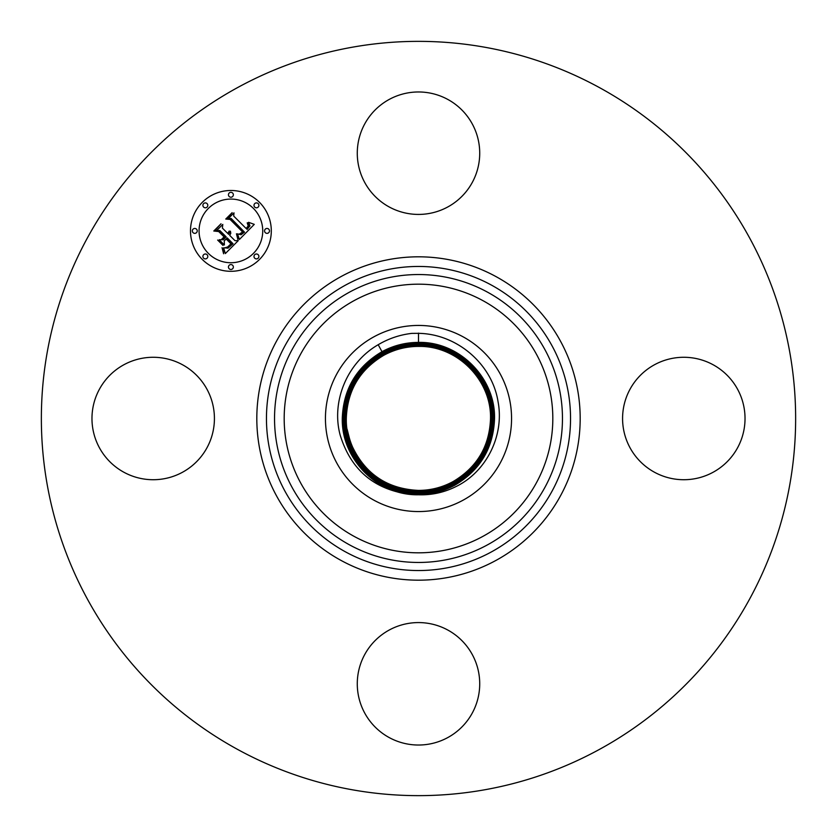 <?xml version="1.0" encoding="UTF-8"?>
<svg xmlns="http://www.w3.org/2000/svg" width="837" height="837" viewBox="0 0 837 837"><rect width="100%" height="100%" fill="white"/><g stroke="black" fill="none" stroke-linecap="round" stroke-linejoin="round"><path stroke-width="1.26" d="M407.263 493.945A76.272 76.272 0 0 0 418.354 494.772L418.5 494.772C431.536 495.222 443.955 492.522 455.746 486.684C486.266 472.016 504.544 435.721 498.057 401.718C492.219 364.273 457.211 333.921 418.5 333.335L411.804 333.377C399.762 334.8 388.556 338.577 378.198 344.718C347.135 362.588 331.044 401.425 340.188 435.177C350.651 469.002 373.009 488.588 407.263 493.945C370.205 489.08 341.109 454.428 342.312 417.464C343.672 388.473 356.907 366.543 381.996 351.686C393.348 345.545 405.516 342.448 418.5 342.396C459.816 341.454 496.121 378.638 494.5 419.536C493.15 448.465 479.946 470.331 454.909 485.157C443.6 491.277 431.463 494.374 418.5 494.416C377.288 495.368 341.057 458.268 342.678 417.464C344.038 388.609 357.2 366.794 382.174 352.011C357.2 366.805 344.038 388.619 342.689 417.475C341.067 458.257 377.288 495.358 418.5 494.416C431.39 494.374 443.526 491.288 454.909 485.146C479.946 470.321 493.139 448.454 494.5 419.536C496.111 378.638 459.806 341.465 418.5 342.406C405.589 342.438 393.421 345.535 382.007 351.697C356.907 366.554 343.683 388.473 342.323 417.464C340.711 458.404 376.995 495.64 418.354 494.772M373.888 336.83A93.064 93.064 0 0 1 500.17 373.888A93.064 93.064 0 0 1 463.112 500.17A93.064 93.064 0 0 1 336.83 463.112A93.064 93.064 0 0 1 373.888 336.83M378.198 344.718L382.174 352.011C393.463 345.89 405.568 342.814 418.5 342.762C459.618 341.82 495.755 378.837 494.144 419.536C492.784 448.318 479.653 470.08 454.742 484.832C479.653 470.08 492.784 448.308 494.133 419.525C495.745 378.837 459.607 341.831 418.5 342.772C405.642 342.804 393.536 345.89 382.185 352.011L382.352 352.325C357.504 367.045 344.394 388.766 343.055 417.475C341.444 458.069 377.487 494.981 418.5 494.05C431.358 494.008 443.432 490.932 454.732 484.822C443.474 490.932 431.4 494.008 418.5 494.06C377.487 494.991 341.433 458.069 343.044 417.475C344.394 388.755 357.493 367.045 382.352 352.325L382.519 352.649C357.797 367.297 344.76 388.902 343.411 417.485C341.82 457.881 377.686 494.615 418.5 493.684C431.296 493.652 443.317 490.587 454.564 484.508C479.36 469.829 492.428 448.172 493.778 419.525C495.378 379.015 459.419 342.187 418.5 343.128C405.694 343.16 393.652 346.225 382.352 352.325C393.662 346.236 405.715 343.17 418.5 343.139L418.5 343.494C405.767 343.526 393.777 346.581 382.53 352.649C357.786 367.297 344.75 388.902 343.411 417.485C341.81 457.881 377.686 494.625 418.5 493.694C431.254 493.652 443.275 490.597 454.554 484.508C479.35 469.829 492.428 448.161 493.767 419.525C495.368 379.025 459.408 342.197 418.5 343.139L418.5 333.116M454.909 485.146L454.386 484.194C479.067 469.578 492.072 448.025 493.411 419.515C495.002 379.213 459.22 342.563 418.5 343.494C405.746 343.536 393.756 346.591 382.53 352.649L382.697 352.973C358.079 367.537 345.106 389.048 343.777 417.485C342.176 457.693 377.885 494.259 418.5 493.328C431.201 493.296 443.16 490.252 454.386 484.194C479.057 469.578 492.062 448.025 493.401 419.515C495.002 379.213 459.22 342.574 418.5 343.494L418.5 343.85C405.799 343.892 393.871 346.936 382.697 352.963C358.09 367.548 345.116 389.048 343.777 417.485C342.187 457.693 377.885 494.248 418.5 493.317C431.233 493.275 443.191 490.231 454.386 484.184L454.219 483.87C478.774 469.337 491.717 447.879 493.045 419.504C494.636 379.402 459.021 342.929 418.5 343.85C405.851 343.892 393.913 346.926 382.708 352.973L382.875 353.287C358.372 367.788 345.461 389.195 344.133 417.496C342.553 457.504 378.083 493.893 418.5 492.962C431.17 492.92 443.076 489.886 454.209 483.87C478.764 469.327 491.706 447.879 493.035 419.515C494.625 379.412 459.021 342.94 418.5 343.861L418.5 344.216C405.903 344.248 394.039 347.271 382.875 353.287M347.125 429.266L349.102 437.071C356.75 467.716 386.589 490.848 418.51 490.409C430.731 490.377 442.229 487.448 452.995 481.631L452.995 481.631C476.713 467.59 489.216 446.874 490.492 419.473C492.03 380.73 457.63 345.503 418.49 346.403C406.238 346.445 394.708 349.374 383.921 355.202L383.921 355.202C360.14 369.284 347.606 390.063 346.319 417.527C344.781 456.364 379.266 491.675 418.51 490.775C430.804 490.733 442.354 487.793 453.162 481.955C477.006 467.841 489.572 447.01 490.859 419.473C492.397 380.542 457.829 345.137 418.49 346.037C406.165 346.089 394.583 349.029 383.744 354.888C359.847 369.033 347.25 389.916 345.953 417.527C344.415 456.552 379.077 492.041 418.51 491.141C430.835 491.11 442.449 488.159 453.34 482.279C477.299 468.092 489.927 447.157 491.225 419.483C492.773 380.354 458.027 344.771 418.49 345.681C406.112 345.712 394.468 348.684 383.576 354.564C359.554 368.782 346.895 389.77 345.597 417.517C344.038 456.74 378.868 492.418 418.5 491.507C430.919 491.465 442.585 488.494 453.518 482.593C477.592 468.333 490.283 447.303 491.591 419.483C493.139 380.165 458.226 344.405 418.5 345.315C406.05 345.357 394.353 348.328 383.398 354.25C359.261 368.542 346.539 389.623 345.231 417.506C343.672 456.929 378.68 492.784 418.5 491.874C430.971 491.832 442.7 488.85 453.685 482.918C477.896 468.584 490.639 447.45 491.957 419.494C493.516 379.967 458.425 344.038 418.5 344.949C406.029 344.97 394.269 347.962 383.22 353.925C358.958 368.29 346.173 389.477 344.865 417.506C343.296 457.128 378.481 493.15 418.5 492.229C431.024 492.198 442.804 489.206 453.863 483.231C478.189 468.835 491.005 447.586 492.313 419.494C493.893 379.778 458.624 343.662 418.5 344.582C405.935 344.624 394.122 347.627 383.053 353.612C358.665 368.039 345.817 389.341 344.499 417.496C342.929 457.316 378.282 493.516 418.5 492.595C431.107 492.554 442.951 489.54 454.041 483.556C478.482 469.086 491.361 447.732 492.679 419.504C494.259 379.59 458.822 343.296 418.5 344.216C405.882 344.269 394.007 347.282 382.886 353.298C358.382 367.799 345.472 389.195 344.143 417.496C342.563 457.494 378.083 493.872 418.5 492.951C431.16 492.92 443.066 489.886 454.209 483.87M454.031 483.545C478.471 469.086 491.35 447.732 492.669 419.504C494.259 379.6 458.822 343.306 418.5 344.227L418.5 344.582C405.976 344.614 394.164 347.627 383.053 353.612C358.675 368.039 345.827 389.341 344.509 417.496C342.929 457.305 378.282 493.506 418.5 492.585C431.076 492.554 442.919 489.54 454.031 483.545L453.863 483.231C478.178 468.835 490.995 447.586 492.313 419.504C493.882 379.789 458.624 343.683 418.5 344.593L418.5 344.949C405.997 344.99 394.237 347.983 383.231 353.936C358.968 368.29 346.183 389.477 344.875 417.506C343.306 457.117 378.47 493.139 418.5 492.229C431.024 492.187 442.804 489.195 453.853 483.231L453.696 482.907C477.885 468.584 490.639 447.45 491.947 419.494C493.506 379.977 458.425 344.049 418.5 344.959L418.5 345.315C406.06 345.357 394.363 348.338 383.409 354.25C359.272 368.542 346.549 389.623 345.242 417.506C343.672 456.918 378.669 492.773 418.49 491.863C430.971 491.821 442.7 488.839 453.685 482.907L453.518 482.593C477.582 468.333 490.273 447.303 491.581 419.494C493.139 380.176 458.226 344.415 418.51 345.325L418.49 345.681C406.112 345.723 394.468 348.694 383.587 354.574M382.875 353.298L383.566 354.564C359.565 368.793 346.905 389.77 345.597 417.517C344.049 456.73 378.868 492.397 418.49 491.497C430.888 491.465 442.564 488.494 453.508 482.593L453.34 482.269C477.289 468.092 489.917 447.157 491.214 419.483C492.763 380.364 458.027 344.781 418.51 345.681L418.49 346.037C406.186 346.089 394.604 349.039 383.754 354.888C359.858 369.033 347.261 389.916 345.963 417.517C344.415 456.542 379.067 492.03 418.49 491.131C430.856 491.089 442.459 488.138 453.33 482.269L453.173 481.955C476.996 467.841 489.561 447.021 490.848 419.483C492.397 380.553 457.839 345.158 418.51 346.047L418.49 346.403C406.248 346.445 394.729 349.385 383.932 355.212C360.151 369.284 347.617 390.052 346.33 417.527C344.792 456.353 379.266 491.664 418.49 490.764C430.783 490.733 442.334 487.793 453.152 481.955L452.995 481.631C476.703 467.59 489.206 446.874 490.492 419.473C492.02 380.751 457.64 345.524 418.51 346.413M418.51 490.764L418.51 490.409C387.751 488.954 365.769 474.464 352.534 446.948A71.836 71.836 0 0 1 349.102 437.071M364.775 654.45A61.227 61.227 0 0 1 447.858 630.073A61.227 61.227 0 0 1 472.225 713.155A61.227 61.227 0 0 1 389.142 737.533A61.227 61.227 0 0 1 364.775 654.45M182.55 364.775A61.227 61.227 0 0 1 206.927 447.858A61.227 61.227 0 0 1 123.845 472.225A61.227 61.227 0 0 1 99.467 389.142A61.227 61.227 0 0 1 182.55 364.775M654.45 472.225A61.227 61.227 0 0 1 630.073 389.142A61.227 61.227 0 0 1 713.155 364.775A61.227 61.227 0 0 1 737.533 447.858A61.227 61.227 0 0 1 654.45 472.225M599.313 87.529A377.142 377.142 0 0 1 749.471 599.313A377.142 377.142 0 0 1 237.687 749.471A377.142 377.142 0 0 1 87.529 237.687A377.142 377.142 0 0 1 599.313 87.529M472.225 182.55A61.227 61.227 0 0 1 389.142 206.927A61.227 61.227 0 0 1 364.775 123.845A61.227 61.227 0 0 1 447.858 99.467A61.227 61.227 0 0 1 472.225 182.55M452.984 481.631L452.984 481.631C442.208 487.448 430.71 490.377 418.49 490.409M259.47 202.324A40.406 40.406 0 0 1 259.47 259.47A40.406 40.406 0 0 1 202.324 259.47A40.406 40.406 0 0 1 202.324 202.324A40.406 40.406 0 0 1 259.47 202.324M208.392 253.412A31.837 31.837 0 0 1 208.392 208.392A31.837 31.837 0 0 1 253.412 208.392A31.837 31.837 0 0 1 253.412 253.412A31.837 31.837 0 0 1 208.392 253.412M239.434 239.455L237.467 233.858L241.087 234.768L244.509 232.142L231.127 218.457L228.292 218.562L233.994 212.86L233.711 216.072L246.13 228.491L248.223 225.938L247.218 222.862L247.794 222.851L248.798 225.571L246.591 228.679L247.072 229.432L249.939 225.875L248.589 222.307L254.27 224.368L239.434 239.455M237.865 239.455L236.463 233.785L238.126 238.043L237.865 239.455M239.256 234.172L242.625 231.985L230.091 219.42L225.749 219.053L232.131 212.671L226.775 218.708L230.363 218.938L243.368 231.954L240.941 234.088L239.256 234.172M238.294 240.606L225.331 253.569L223.636 247.773L227.999 248.15L233.073 243.755L227.225 237.907L226.461 238.671L231.619 243.829L228.187 247.124L225.153 247.752L227.674 246.967L230.97 243.797L226.157 238.984L224.264 240.868L224.379 244.979L219.148 239.748L223.322 239.717L226.178 236.861L219.88 230.562L216.668 230.541L222.799 224.41L222.38 228.072L227.748 233.439L229.212 231.054L228.093 233.774L228.679 234.36L230.426 231.169L230.782 233.324L229.725 235.406L234.998 240.679L238.294 240.606M223.615 253.757L222.046 247.689L223.615 250.347L223.615 253.757M223.029 245.45L217.641 240.052L223.029 245.45M221.491 239.445L224.054 236.881L218.708 231.535L213.791 231.012L221.02 223.782L214.827 230.656L218.875 231.075L224.703 236.913L221.491 239.445M254.71 258.173A2.448 2.448 0 0 1 254.71 254.71A2.448 2.448 0 0 1 258.173 254.71A2.448 2.448 0 0 1 258.173 258.173A2.448 2.448 0 0 1 254.71 258.173M203.621 258.173A2.448 2.448 0 0 1 203.621 254.71A2.448 2.448 0 0 1 207.084 254.71A2.448 2.448 0 0 1 207.084 258.173A2.448 2.448 0 0 1 203.621 258.173M229.171 268.75A2.448 2.448 0 0 1 229.171 265.287A2.448 2.448 0 0 1 232.634 265.287A2.448 2.448 0 0 1 232.634 268.75A2.448 2.448 0 0 1 229.171 268.75M203.621 207.084A2.448 2.448 0 0 1 203.621 203.621A2.448 2.448 0 0 1 207.084 203.621A2.448 2.448 0 0 1 207.084 207.084A2.448 2.448 0 0 1 203.621 207.084M193.044 232.634A2.448 2.448 0 0 1 193.044 229.171A2.448 2.448 0 0 1 196.507 229.171A2.448 2.448 0 0 1 196.507 232.634A2.448 2.448 0 0 1 193.044 232.634M258.173 203.621A2.448 2.448 0 0 1 258.173 207.084A2.448 2.448 0 0 1 254.71 207.084A2.448 2.448 0 0 1 254.71 203.621A2.448 2.448 0 0 1 258.173 203.621M268.75 229.171A2.448 2.448 0 0 1 268.75 232.634A2.448 2.448 0 0 1 265.287 232.634A2.448 2.448 0 0 1 265.287 229.171A2.448 2.448 0 0 1 268.75 229.171M232.634 193.044A2.448 2.448 0 0 1 232.634 196.507A2.448 2.448 0 0 1 229.171 196.507A2.448 2.448 0 0 1 229.171 193.044A2.448 2.448 0 0 1 232.634 193.044M354.103 536.371A134.307 134.307 0 0 1 300.629 354.103A134.307 134.307 0 0 1 482.897 300.629A134.307 134.307 0 0 1 536.371 482.897A134.307 134.307 0 0 1 354.103 536.371M349.479 544.835A143.954 143.954 0 0 1 292.165 349.479A143.954 143.954 0 0 1 487.521 292.165A143.954 143.954 0 0 1 544.835 487.521A143.954 143.954 0 0 1 349.479 544.835M345.608 551.928A152.041 152.041 0 0 1 285.072 345.608A152.041 152.041 0 0 1 491.392 285.072A152.041 152.041 0 0 1 551.928 491.392A152.041 152.041 0 0 1 345.608 551.928M340.983 560.392A161.687 161.687 0 0 1 276.608 340.983A161.687 161.687 0 0 1 496.017 276.608A161.687 161.687 0 0 1 560.392 496.017A161.687 161.687 0 0 1 340.983 560.392M418.5 494.416L418.5 493.328M418.5 492.951L418.5 491.874"/></g></svg>
